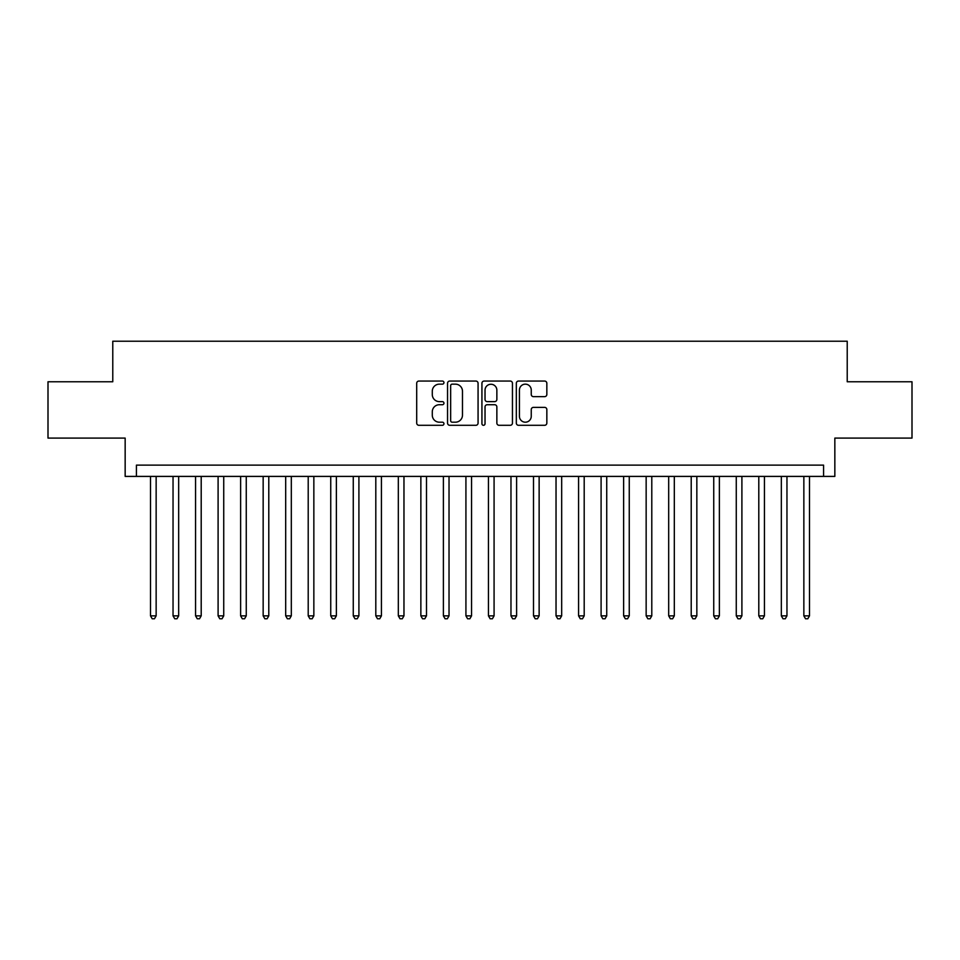 <?xml version="1.0" encoding="UTF-8"?>
<svg xmlns="http://www.w3.org/2000/svg" width="960" height="960" viewBox="0 0 960 960"><rect width="100%" height="100%" fill="white"/><g stroke="black" fill="none" stroke-linecap="round" stroke-linejoin="round"><path stroke-width="1.44" d="M443.952 382.608A1.548 1.548 0 0 0 442.404 381.06L418.908 381.06A2.208 2.208 0 0 0 416.7 383.268L416.7 423.072A2.208 2.208 0 0 0 418.908 425.292L442.404 425.292A1.548 1.548 0 0 0 443.952 423.744A1.548 1.548 0 0 0 442.404 422.196L439.368 422.196A7.08 7.08 0 0 1 432.288 415.116L432.288 411.804A7.08 7.08 0 0 1 439.368 404.724L442.404 404.724A1.548 1.548 0 0 0 443.952 403.176A1.548 1.548 0 0 0 442.404 401.628L439.368 401.628A7.08 7.08 0 0 1 432.288 394.548L432.288 391.236A7.08 7.08 0 0 1 439.368 384.156L442.404 384.156A1.548 1.548 0 0 0 443.952 382.608M544.632 396.648A2.208 2.208 0 0 0 546.84 394.44L546.84 383.268A2.208 2.208 0 0 0 544.632 381.06L518.532 381.06A2.208 2.208 0 0 0 516.324 383.268L516.324 423.072A2.208 2.208 0 0 0 518.532 425.292L544.632 425.292A2.208 2.208 0 0 0 546.84 423.072L546.84 409.584A2.208 2.208 0 0 0 544.632 407.376L533.46 407.376A2.208 2.208 0 0 0 531.252 409.584L531.252 416.28A5.916 5.916 0 0 1 525.336 422.196A5.916 5.916 0 0 1 519.42 416.28L519.42 390.072A5.916 5.916 0 0 1 525.336 384.156A5.916 5.916 0 0 1 531.252 390.072L531.252 394.44A2.208 2.208 0 0 0 533.46 396.648L544.632 396.648M823.572 476.4L834.84 476.4L834.84 438.096L912 438.096L912 381.768L847.224 381.768L847.224 341.22L112.776 341.22L112.776 381.768L48 381.768L48 438.096L125.16 438.096L125.16 476.4L823.572 476.4L823.572 465.132L136.428 465.132L136.428 476.4M478.068 383.268A2.208 2.208 0 0 0 475.848 381.06L449.76 381.06A2.208 2.208 0 0 0 447.552 383.268L447.552 423.072A2.208 2.208 0 0 0 449.76 425.292L475.848 425.292A2.208 2.208 0 0 0 478.068 423.072L478.068 383.268M484.152 381.06L510.24 381.06A2.208 2.208 0 0 1 512.448 383.268L512.448 423.072A2.208 2.208 0 0 1 510.24 425.292L499.068 425.292A2.208 2.208 0 0 1 496.86 423.072L496.86 406.932A2.208 2.208 0 0 0 494.652 404.724L487.248 404.724A2.208 2.208 0 0 0 485.028 406.932L485.028 423.744A1.548 1.548 0 0 1 483.48 425.292A1.548 1.548 0 0 1 481.932 423.744L481.932 383.268A2.208 2.208 0 0 1 484.152 381.06M452.196 384.156A1.548 1.548 0 0 0 450.648 385.704L450.648 420.648A1.548 1.548 0 0 0 452.196 422.196L455.4 422.196A7.08 7.08 0 0 0 462.48 415.116L462.48 391.236A7.08 7.08 0 0 0 455.4 384.156L452.196 384.156M496.86 390.18A5.916 5.916 0 0 0 490.944 384.264A5.916 5.916 0 0 0 485.028 390.18L485.028 399.42A2.208 2.208 0 0 0 487.248 401.628L494.652 401.628A2.208 2.208 0 0 0 496.86 399.42L496.86 390.18M150.504 476.4L150.504 615.852L156.144 615.852L156.144 476.4M156.144 615.852L154.452 618.78L152.196 618.78L150.504 615.852M173.04 476.4L173.04 615.852L178.668 615.852L178.668 476.4M178.668 615.852L176.976 618.78L174.732 618.78L173.04 615.852M195.564 476.4L195.564 615.852L201.204 615.852L201.204 476.4M201.204 615.852L199.512 618.78L197.256 618.78L195.564 615.852M218.1 476.4L218.1 615.852L223.728 615.852L223.728 476.4M223.728 615.852L222.036 618.78L219.792 618.78L218.1 615.852M240.624 476.4L240.624 615.852L246.264 615.852L246.264 476.4M246.264 615.852L244.572 618.78L242.316 618.78L240.624 615.852M263.16 476.4L263.16 615.852L268.788 615.852L268.788 476.4M268.788 615.852L267.096 618.78L264.84 618.78L263.16 615.852M285.684 476.4L285.684 615.852L291.312 615.852L291.312 476.4M291.312 615.852L289.632 618.78L287.376 618.78L285.684 615.852M308.208 476.4L308.208 615.852L313.848 615.852L313.848 476.4M313.848 615.852L312.156 618.78L309.9 618.78L308.208 615.852M330.744 476.4L330.744 615.852L336.372 615.852L336.372 476.4M336.372 615.852L334.68 618.78L332.436 618.78L330.744 615.852M353.268 476.4L353.268 615.852L358.908 615.852L358.908 476.4M358.908 615.852L357.216 618.78L354.96 618.78L353.268 615.852M375.804 476.4L375.804 615.852L381.432 615.852L381.432 476.4M381.432 615.852L379.74 618.78L377.496 618.78L375.804 615.852M398.328 476.4L398.328 615.852L403.968 615.852L403.968 476.4M403.968 615.852L402.276 618.78L400.02 618.78L398.328 615.852M420.864 476.4L420.864 615.852L426.492 615.852L426.492 476.4M426.492 615.852L424.8 618.78L422.556 618.78L420.864 615.852M443.388 476.4L443.388 615.852L449.028 615.852L449.028 476.4M449.028 615.852L447.336 618.78L445.08 618.78L443.388 615.852M465.924 476.4L465.924 615.852L471.552 615.852L471.552 476.4M471.552 615.852L469.86 618.78L467.604 618.78L465.924 615.852M488.448 476.4L488.448 615.852L494.076 615.852L494.076 476.4M494.076 615.852L492.396 618.78L490.14 618.78L488.448 615.852M510.972 476.4L510.972 615.852L516.612 615.852L516.612 476.4M516.612 615.852L514.92 618.78L512.664 618.78L510.972 615.852M533.508 476.4L533.508 615.852L539.136 615.852L539.136 476.4M539.136 615.852L537.444 618.78L535.2 618.78L533.508 615.852M556.032 476.4L556.032 615.852L561.672 615.852L561.672 476.4M561.672 615.852L559.98 618.78L557.724 618.78L556.032 615.852M578.568 476.4L578.568 615.852L584.196 615.852L584.196 476.4M584.196 615.852L582.504 618.78L580.26 618.78L578.568 615.852M601.092 476.4L601.092 615.852L606.732 615.852L606.732 476.4M606.732 615.852L605.04 618.78L602.784 618.78L601.092 615.852M623.628 476.4L623.628 615.852L629.256 615.852L629.256 476.4M629.256 615.852L627.564 618.78L625.32 618.78L623.628 615.852M646.152 476.4L646.152 615.852L651.792 615.852L651.792 476.4M651.792 615.852L650.1 618.78L647.844 618.78L646.152 615.852M668.688 476.4L668.688 615.852L674.316 615.852L674.316 476.4M674.316 615.852L672.624 618.78L670.368 618.78L668.688 615.852M691.212 476.4L691.212 615.852L696.84 615.852L696.84 476.4M696.84 615.852L695.16 618.78L692.904 618.78L691.212 615.852M713.736 476.4L713.736 615.852L719.376 615.852L719.376 476.4M719.376 615.852L717.684 618.78L715.428 618.78L713.736 615.852M736.272 476.4L736.272 615.852L741.9 615.852L741.9 476.4M741.9 615.852L740.208 618.78L737.964 618.78L736.272 615.852M758.796 476.4L758.796 615.852L764.436 615.852L764.436 476.4M764.436 615.852L762.744 618.78L760.488 618.78L758.796 615.852M781.332 476.4L781.332 615.852L786.96 615.852L786.96 476.4M786.96 615.852L785.268 618.78L783.024 618.78L781.332 615.852M803.856 476.4L803.856 615.852L809.496 615.852L809.496 476.4M809.496 615.852L807.804 618.78L805.548 618.78L803.856 615.852"/></g></svg>

